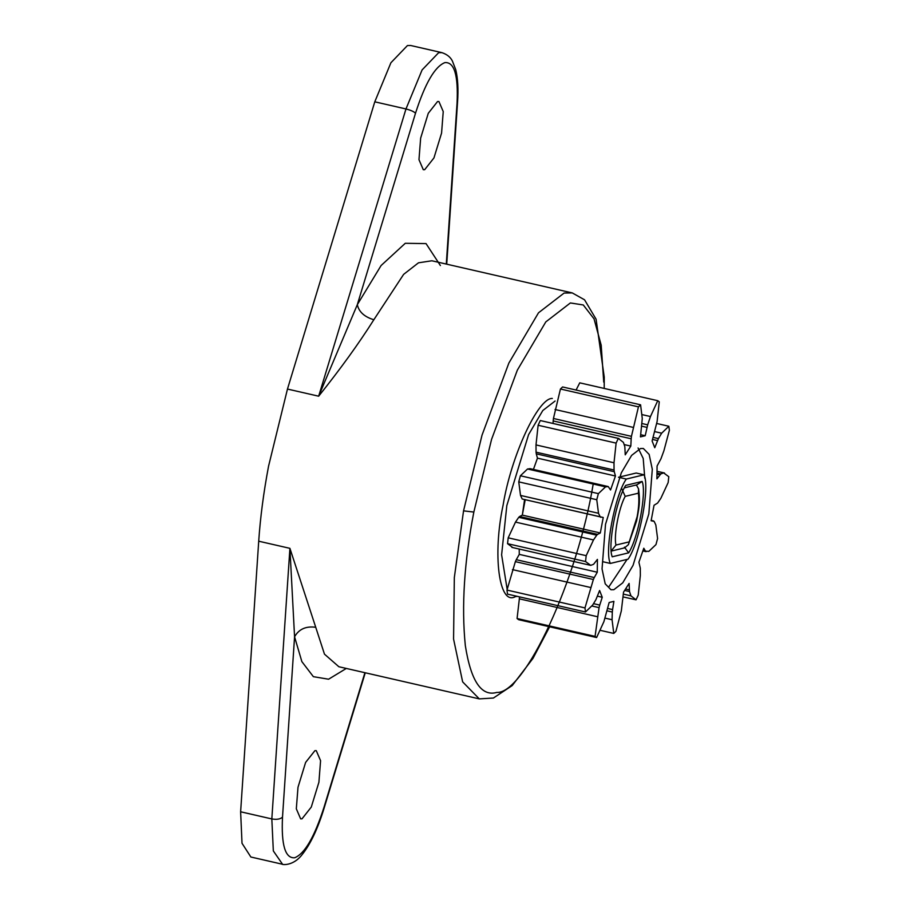 <?xml version="1.0" encoding="UTF-8"?>
<svg xmlns="http://www.w3.org/2000/svg" width="910" height="910" viewBox="0 0 910 910"><rect width="100%" height="100%" fill="white"/><g stroke="black" fill="none" stroke-linecap="round" stroke-linejoin="round"><path stroke-width="1.36" d="M440.406 265.561L426.039 243.596L405.28 243.288L381.108 265.515L357.323 304.657L415.506 113.238C425.061 83.424 434.866 66.544 444.899 62.597C454.34 61.857 458.39 75.405 457.048 103.251L457.559 102.022C458.447 89.066 457.844 78.305 455.762 69.74L452.418 61.095C450.507 57.159 447.003 54.338 441.896 52.643L410.694 45.5L407.441 45.557L390.902 62.767L374.784 101.818L287.469 389.059L268.552 466.216C263.593 492.526 260.317 517.517 258.713 541.2L240.627 811.788L242.014 843.286L250.864 857.015L282.066 864.159C282.134 864.762 293.077 866.24 301.927 854.865C310.424 844.343 317.852 828.657 324.222 807.773L324.051 807.136C314.496 836.95 304.691 853.83 294.658 857.766C285.217 858.517 281.167 844.969 282.51 817.123L294.567 636.795L301.87 661.627L313.37 676.676L328.59 679.213L346.312 668.44M457.048 103.251L446.298 264.071M424.663 169.704L433.945 157.942L441.566 133.11L443.238 111.577L438.916 101.522L437.539 101.545L428.269 113.306L420.647 138.138L418.975 159.682L423.298 169.726L424.663 169.704M612.214 556.795C607.573 545.704 616.229 499.886 625.705 485.394L642.13 481.447C646.783 492.537 638.126 538.356 628.639 552.848L612.214 556.795M600.259 630.334L613.772 633.428L615.911 631.381L621.337 610.872L623.532 592.148L629.117 583.412L629.515 591.557L630.937 595.845L636.056 599.827L638.229 595.129L640.344 575.461L640.299 568.215L638.9 562.221L643.802 548.241L645.474 551.153L643.04 550.607M645.474 551.153L648.796 551.392L655.962 544.612L657.589 538.515L655.826 524.956L654.154 521.385L651.116 520.759L654.04 505.266L657.623 503.048L660.865 498.293L668.156 482.562L668.793 476.703L663.629 472.882L660.796 473.939L656.918 478.853L657.077 466.011L660.979 458.742L663.902 450.78L669.373 430.305L668.85 426.255L661.661 433.194L658.419 438.609L654.756 447.731L652.106 440.975L657.1 421.569L659.272 401.856L657.748 400.696L650.457 416.541L647.67 424.845L642.221 423.594M647.67 424.845L645.201 435.742L640.447 436.88L642.278 418.509L640.583 404.813L562.585 386.955L560.446 389.002L638.445 406.861L631.438 436.345L553.439 418.486L560.446 389.002M645.201 435.742L640.788 434.73M364.91 672.706L324.051 807.136M302.018 818.818L311.288 807.068L318.909 782.236L320.582 760.692L316.259 750.648L314.894 750.67L305.612 762.421L298.002 787.264L296.319 808.797L300.641 818.852L302.018 818.818M294.567 636.795C298.912 629.129 305.976 625.955 315.736 627.286L289.915 548.343L294.567 636.795M373.839 319.751C364.375 316.862 358.87 311.834 357.323 304.657L318.659 396.203C340.579 368.766 358.984 343.286 373.839 319.751L403.63 274.365L418.486 262.808L431.897 260.772M646.1 551.665L642.926 550.937L646.1 551.665M626.296 479.058L643.996 474.804L636.204 473.018L618.493 477.272L626.296 479.058C614.921 494.926 604.172 551.79 610.348 563.438L602.545 561.652M643.996 474.804C650.172 486.452 639.434 543.315 628.059 559.184L610.348 563.438M624.442 487.828L636.42 484.95L638.558 488.886L638.365 493.197C639.309 499.215 638.9 507.063 637.136 516.721L628.366 544.692L624.522 547.888L611.327 551.062M636.135 485.292L642.13 481.447M628.639 552.848L624.453 547.137M611.304 550.812L615.99 545.044C613.511 536.07 618.925 507.439 625.193 496.359L621.689 488.488M623.293 596.96L636.056 599.827M653.516 520.918L651.196 520.395M624.738 590.465L629.515 591.557M625.705 589.02L629.31 589.851M657.134 471.323L664.493 473.007L657.134 471.391M660.796 473.939L657.111 473.098M659.898 474.815L657.088 474.178M607.334 610.906L612.305 612.043L612.066 619.733L613.772 633.428M607.857 608.506L612.578 609.586L612.305 612.043M591.955 606.003L599.064 607.63L595.072 636.386L517.073 618.527L518.609 619.687L596.607 637.546L603.887 621.701L609.154 602.5L613.909 601.351L612.578 609.586M668.85 426.255L656.77 423.491M658.419 438.609L653.232 437.414M657.509 440.588L652.584 439.45M517.073 618.527L519.576 596.892M593.616 603.683L599.747 605.093L599.064 607.63M597.415 596.152L602.249 597.267L599.747 605.093M506.984 590.067L515.367 561.641L593.365 579.499L584.982 607.926L506.984 590.067L507.496 594.128L585.494 611.986L592.683 605.036L595.936 599.633L599.599 590.51L602.249 597.267M657.748 400.696L579.75 382.837L576.087 390.049M646.999 427.393L642.039 426.255M515.367 561.641L516.277 559.696L594.276 577.554L593.365 579.499M516.277 559.696L519.269 554.372L597.267 572.231L594.276 577.554M512.717 547.501L507.552 543.679L585.551 561.538L590.715 565.36L593.559 564.302L597.426 559.388L597.267 572.231M511.864 547.376L590.715 565.36M507.552 543.679L508.189 537.821L586.188 555.68L585.551 561.538M508.189 537.821L515.492 522.09L518.734 517.324L596.732 535.182L593.491 539.948L586.188 555.68M631.438 436.345L631.176 438.779L553.178 420.921L553.439 418.486M631.176 438.779L630.812 446.093L624.328 444.615M553.053 423.423L553.178 420.921M518.734 517.324L519.621 516.505L597.62 534.363L596.732 535.182M519.621 516.505L522.306 515.117L600.304 532.976L597.62 534.363M630.812 446.093L625.238 454.829L624.829 446.673L623.418 442.397L618.288 438.415L540.29 420.545L619.005 438.518L618.288 438.415L616.115 443.113L614 462.78L614.057 470.026L536.058 452.168L536.001 444.922L538.117 425.254L540.29 420.545M522.192 498.998L520.52 495.427L518.757 481.868L596.755 499.726L598.518 513.285L600.19 516.857L522.192 498.998L603.239 517.483L600.304 532.976M600.19 516.857L600.839 517.324M616.115 443.113L538.117 425.254M614.057 470.026L614.273 471.698L536.274 453.84L536.058 452.168M518.757 481.868L520.384 475.771L598.382 493.629L596.755 499.726M614.273 471.698L615.456 476.01L610.542 490.001L608.244 486.577L605.559 486.85L598.382 493.629M520.384 475.771L527.55 468.991L530.246 468.718M615.456 476.01L537.457 458.151L536.274 453.84M608.244 486.577L529.882 468.604M640.583 404.813L638.445 406.861M638.081 447.97L643.211 458.469L644.792 478.262M627.092 559.411L609.006 586.631M584.982 607.926L585.494 611.986M595.072 636.386L596.607 637.546M640.515 448.528L643.347 448.482L649.148 454.409L652.299 469.298L648.83 513.911L633.053 565.349L622.747 582.844L613.84 589.714L610.997 589.76L605.207 583.833L602.045 568.943L605.514 524.331L621.291 472.882L631.608 455.398L640.515 448.528M519.269 554.372L519.212 549.06M522.306 515.117L525.229 499.624M533.431 469.412L537.457 458.151M555.089 401.037L542.804 410.512L528.585 434.627L506.825 505.585L501.615 554.804L507.154 589.248M524.547 499.852L522.454 514.252M514.821 596.926C498.919 604.991 492.492 554.44 503.128 505.004C511.045 456.24 538.106 397.636 552.324 398.443M593.32 483.324C577.782 579.033 524.695 694.023 496.78 692.43C481.401 696.764 470.914 681.135 465.317 645.543C461.393 606.299 464.236 561.8 473.837 512.057L463.543 510.863L454.329 577.577L453.567 639.07L462.644 681.863L479.297 698.891L493.413 698.027L512.216 685.56L532.964 658.396L549.629 626.797M282.51 817.123C280.28 819.182 276.72 819.785 271.828 818.932L273.33 850.93L282.544 864.25M240.627 811.788L271.828 818.932L289.915 548.343L258.713 541.2M287.469 389.059L318.659 396.203L405.974 108.961L374.784 101.818M441.896 52.643L438.643 52.7L422.103 69.911L405.974 108.961C410.797 110.201 413.97 111.623 415.506 113.238M338.861 666.734L324.472 654.154L315.736 627.286M473.837 512.057L491.571 439.359L517.346 370.142L545.795 321.912L570.377 302.95L583.276 304.964L594.037 318.853L601.191 345.197L603.74 382.109M604.206 388.433L604.24 377.115L596.084 319.194L584.561 299.811L572.253 292.918L564.109 293.054L538.504 312.801L508.872 363.045L482.027 435.151L463.543 510.863M638.365 493.197L625.193 496.359M615.99 545.044L629.163 541.882M623.441 594.128L630.937 595.845M605.173 618.152L612.066 619.733M661.661 433.194L655.018 431.681M519.246 598.803L597.244 616.673M650.457 416.541L642.096 414.619M512.444 569.603L590.442 587.462M633.019 427.359L555.02 409.5M515.492 522.09L593.491 539.948M520.52 495.427L598.518 513.285M614 462.78L536.001 444.922M527.55 468.991L605.559 486.85M365.251 672.786L324.222 807.773M431.852 260.772L572.253 292.918M446.719 264.173L457.559 102.022M638.558 488.897C640.549 503.674 638.627 509.304 636.602 520.907L628.401 544.646M479.297 698.891L338.895 666.746M515.765 596.664L516.903 596.278"/></g></svg>
